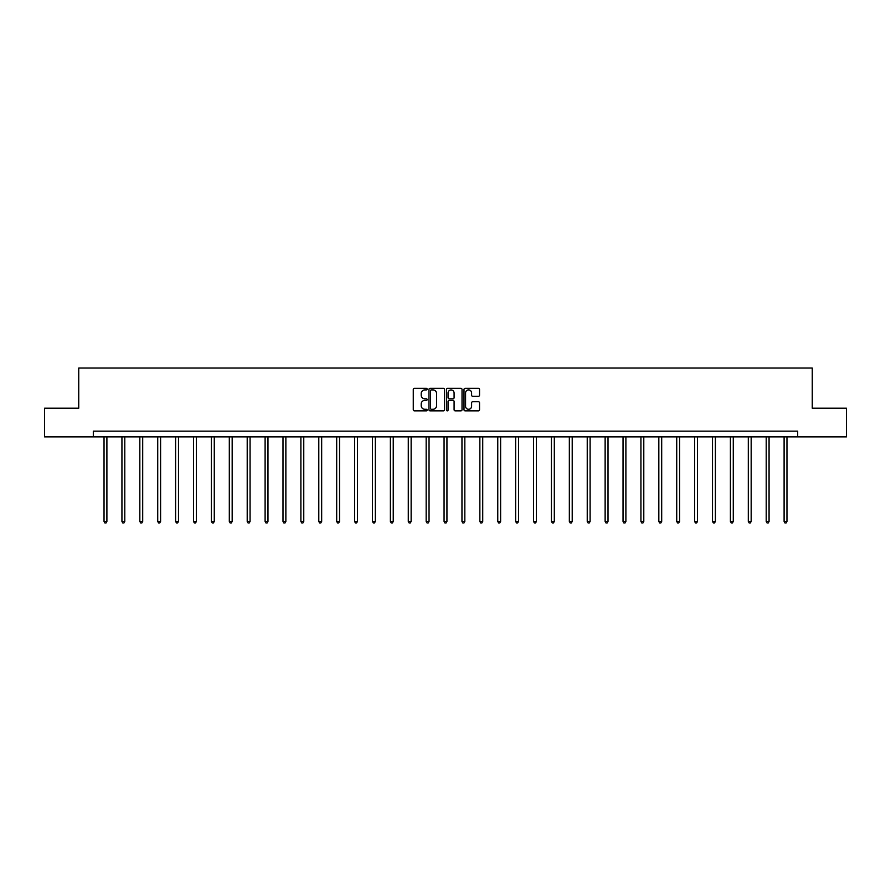 <?xml version="1.0" encoding="UTF-8"?>
<svg xmlns="http://www.w3.org/2000/svg" width="891" height="891" viewBox="0 0 891 891"><rect width="100%" height="100%" fill="white"/><g stroke="black" fill="none" stroke-linecap="round" stroke-linejoin="round"><path stroke-width="1.34" d="M427.145 389.133A0.791 0.791 0 0 0 426.355 388.342L414.393 388.342A1.125 1.125 0 0 0 413.268 389.467L413.268 409.737A1.125 1.125 0 0 0 414.393 410.862L426.355 410.862A0.791 0.791 0 0 0 427.145 410.072A0.791 0.791 0 0 0 426.355 409.281L424.807 409.281A3.609 3.609 0 0 1 421.209 405.683L421.209 403.991A3.609 3.609 0 0 1 424.807 400.393L426.355 400.393A0.791 0.791 0 0 0 427.145 399.602A0.791 0.791 0 0 0 426.355 398.812L424.807 398.812A3.609 3.609 0 0 1 421.209 395.203L421.209 393.521A3.609 3.609 0 0 1 424.807 389.913L426.355 389.913A0.791 0.791 0 0 0 427.145 389.133M478.411 396.283A1.125 1.125 0 0 0 479.536 395.147L479.536 389.467A1.125 1.125 0 0 0 478.411 388.342L465.124 388.342A1.125 1.125 0 0 0 463.999 389.467L463.999 409.737A1.125 1.125 0 0 0 465.124 410.862L478.411 410.862A1.125 1.125 0 0 0 479.536 409.737L479.536 402.866A1.125 1.125 0 0 0 478.411 401.741L472.72 401.741A1.125 1.125 0 0 0 471.595 402.866L471.595 406.274A3.007 3.007 0 0 1 468.588 409.281A3.007 3.007 0 0 1 465.57 406.274L465.57 392.931A3.007 3.007 0 0 1 468.588 389.913A3.007 3.007 0 0 1 471.595 392.931L471.595 395.147A1.125 1.125 0 0 0 472.72 396.283L478.411 396.283M93.31 436.88L44.55 436.88L44.55 408.201L78.742 408.201L78.742 368.05L812.258 368.05L812.258 408.201L846.45 408.201L846.45 436.88L797.69 436.88L797.69 431.144L93.31 431.144L93.31 436.88L797.69 436.88M444.52 389.467A1.125 1.125 0 0 0 443.384 388.342L430.097 388.342A1.125 1.125 0 0 0 428.972 389.467L428.972 409.737A1.125 1.125 0 0 0 430.097 410.862L443.384 410.862A1.125 1.125 0 0 0 444.52 409.737L444.52 389.467M447.616 388.342L460.903 388.342A1.125 1.125 0 0 1 462.028 389.467L462.028 409.737A1.125 1.125 0 0 1 460.903 410.862L455.212 410.862A1.125 1.125 0 0 1 454.087 409.737L454.087 401.518A1.125 1.125 0 0 0 452.962 400.393L449.187 400.393A1.125 1.125 0 0 0 448.062 401.518L448.062 410.072A0.791 0.791 0 0 1 447.271 410.862A0.791 0.791 0 0 1 446.48 410.072L446.48 389.467A1.125 1.125 0 0 1 447.616 388.342M431.344 389.913A0.791 0.791 0 0 0 430.553 390.704L430.553 408.501A0.791 0.791 0 0 0 431.344 409.281L432.97 409.281A3.609 3.609 0 0 0 436.579 405.683L436.579 393.521A3.609 3.609 0 0 0 432.97 389.913L431.344 389.913M454.087 392.987A3.007 3.007 0 0 0 451.069 389.968A3.007 3.007 0 0 0 448.062 392.987L448.062 397.687A1.125 1.125 0 0 0 449.187 398.812L452.962 398.812A1.125 1.125 0 0 0 454.087 397.687L454.087 392.987M104.035 436.88L104.035 521.458L106.898 521.458L106.898 436.88M106.898 521.458L106.04 522.95L104.893 522.95L104.035 521.458M121.933 436.88L121.933 521.458L124.796 521.458L124.796 436.88M124.796 521.458L123.938 522.95L122.791 522.95L121.933 521.458M139.831 436.88L139.831 521.458L142.694 521.458L142.694 436.88M142.694 521.458L141.836 522.95L140.689 522.95L139.831 521.458M157.718 436.88L157.718 521.458L160.592 521.458L160.592 436.88M160.592 521.458L159.734 522.95L158.587 522.95L157.718 521.458M175.616 436.88L175.616 521.458L178.49 521.458L178.49 436.88M178.49 521.458L177.621 522.95L176.474 522.95L175.616 521.458M193.514 436.88L193.514 521.458L196.388 521.458L196.388 436.88M196.388 521.458L195.519 522.95L194.372 522.95L193.514 521.458M211.412 436.88L211.412 521.458L214.274 521.458L214.274 436.88M214.274 521.458L213.417 522.95L212.27 522.95L211.412 521.458M229.31 436.88L229.31 521.458L232.172 521.458L232.172 436.88M232.172 521.458L231.315 522.95L230.168 522.95L229.31 521.458M247.208 436.88L247.208 521.458L250.07 521.458L250.07 436.88M250.07 521.458L249.213 522.95L248.066 522.95L247.208 521.458M265.106 436.88L265.106 521.458L267.968 521.458L267.968 436.88M267.968 521.458L267.111 522.95L265.964 522.95L265.106 521.458M282.993 436.88L282.993 521.458L285.866 521.458L285.866 436.88M285.866 521.458L285.009 522.95L283.861 522.95L282.993 521.458M300.891 436.88L300.891 521.458L303.764 521.458L303.764 436.88M303.764 521.458L302.907 522.95L301.759 522.95L300.891 521.458M318.789 436.88L318.789 521.458L321.662 521.458L321.662 436.88M321.662 521.458L320.793 522.95L319.646 522.95L318.789 521.458M336.687 436.88L336.687 521.458L339.56 521.458L339.56 436.88M339.56 521.458L338.691 522.95L337.544 522.95L336.687 521.458M354.585 436.88L354.585 521.458L357.447 521.458L357.447 436.88M357.447 521.458L356.589 522.95L355.442 522.95L354.585 521.458M372.483 436.88L372.483 521.458L375.345 521.458L375.345 436.88M375.345 521.458L374.487 522.95L373.34 522.95L372.483 521.458M390.381 436.88L390.381 521.458L393.243 521.458L393.243 436.88M393.243 521.458L392.385 522.95L391.238 522.95L390.381 521.458M408.278 436.88L408.278 521.458L411.141 521.458L411.141 436.88M411.141 521.458L410.283 522.95L409.136 522.95L408.278 521.458M426.165 436.88L426.165 521.458L429.039 521.458L429.039 436.88M429.039 521.458L428.181 522.95L427.034 522.95L426.165 521.458M444.063 436.88L444.063 521.458L446.937 521.458L446.937 436.88M446.937 521.458L446.079 522.95L444.921 522.95L444.063 521.458M461.961 436.88L461.961 521.458L464.835 521.458L464.835 436.88M464.835 521.458L463.966 522.95L462.819 522.95L461.961 521.458M479.859 436.88L479.859 521.458L482.722 521.458L482.722 436.88M482.722 521.458L481.864 522.95L480.717 522.95L479.859 521.458M497.757 436.88L497.757 521.458L500.619 521.458L500.619 436.88M500.619 521.458L499.762 522.95L498.615 522.95L497.757 521.458M515.655 436.88L515.655 521.458L518.517 521.458L518.517 436.88M518.517 521.458L517.66 522.95L516.513 522.95L515.655 521.458M533.553 436.88L533.553 521.458L536.415 521.458L536.415 436.88M536.415 521.458L535.558 522.95L534.411 522.95L533.553 521.458M551.44 436.88L551.44 521.458L554.313 521.458L554.313 436.88M554.313 521.458L553.456 522.95L552.309 522.95L551.44 521.458M569.338 436.88L569.338 521.458L572.211 521.458L572.211 436.88M572.211 521.458L571.354 522.95L570.207 522.95L569.338 521.458M587.236 436.88L587.236 521.458L590.109 521.458L590.109 436.88M590.109 521.458L589.241 522.95L588.093 522.95L587.236 521.458M605.134 436.88L605.134 521.458L608.007 521.458L608.007 436.88M608.007 521.458L607.139 522.95L605.991 522.95L605.134 521.458M623.032 436.88L623.032 521.458L625.894 521.458L625.894 436.88M625.894 521.458L625.037 522.95L623.889 522.95L623.032 521.458M640.93 436.88L640.93 521.458L643.792 521.458L643.792 436.88M643.792 521.458L642.934 522.95L641.787 522.95L640.93 521.458M658.828 436.88L658.828 521.458L661.69 521.458L661.69 436.88M661.69 521.458L660.832 522.95L659.685 522.95L658.828 521.458M676.726 436.88L676.726 521.458L679.588 521.458L679.588 436.88M679.588 521.458L678.73 522.95L677.583 522.95L676.726 521.458M694.612 436.88L694.612 521.458L697.486 521.458L697.486 436.88M697.486 521.458L696.628 522.95L695.481 522.95L694.612 521.458M712.51 436.88L712.51 521.458L715.384 521.458L715.384 436.88M715.384 521.458L714.526 522.95L713.379 522.95L712.51 521.458M730.408 436.88L730.408 521.458L733.282 521.458L733.282 436.88M733.282 521.458L732.413 522.95L731.266 522.95L730.408 521.458M748.306 436.88L748.306 521.458L751.169 521.458L751.169 436.88M751.169 521.458L750.311 522.95L749.164 522.95L748.306 521.458M766.204 436.88L766.204 521.458L769.067 521.458L769.067 436.88M769.067 521.458L768.209 522.95L767.062 522.95L766.204 521.458M784.102 436.88L784.102 521.458L786.965 521.458L786.965 436.88M786.965 521.458L786.107 522.95L784.96 522.95L784.102 521.458"/></g></svg>
